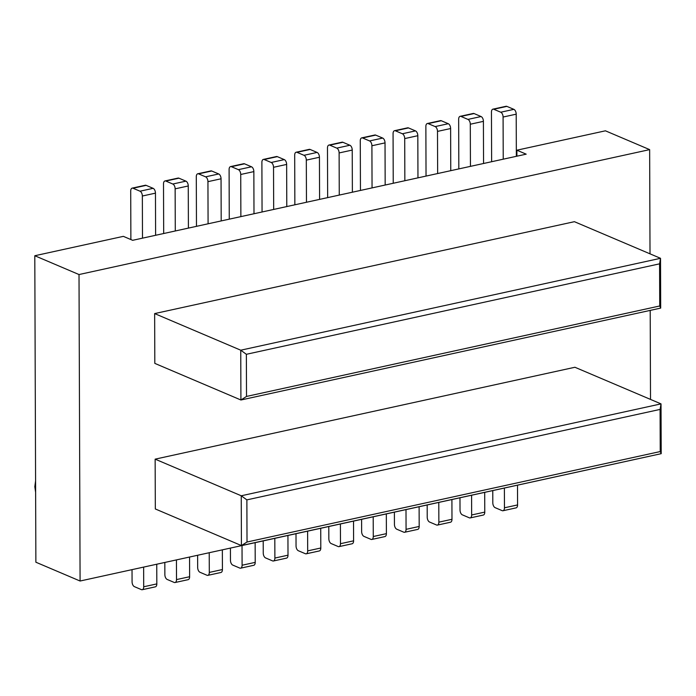 <?xml version="1.0" encoding="UTF-8"?>
<svg xmlns="http://www.w3.org/2000/svg" width="696" height="696" viewBox="0 0 696 696"><rect width="100%" height="100%" fill="white"/><g stroke="black" fill="none" stroke-linecap="round" stroke-linejoin="round"><path stroke-width="1.04" d="M650.012 253.831L649.646 149.623L79.013 274.546L80.084 581.021L650.716 455.976M650.516 399.408L650.203 310.399M154.643 313.583L240.746 350.201L240.92 400L660.695 308.102L660.521 258.303L574.409 221.685L154.643 313.583L154.816 363.382L240.92 400L246.515 396.442L659.73 305.979L659.582 263.836L246.367 354.299L246.515 396.442M660.086 409.413L661.026 403.88L241.251 495.778L241.425 545.577L661.2 453.679L661.026 403.88L574.922 367.262L155.147 459.151L155.321 508.959L241.425 545.577L247.019 542.019L660.234 451.556L660.086 409.413L246.871 499.876L247.019 542.019M142.489 238.162L142.349 196.02A4.019 2.21 -102.3 0 0 140.009 191.2L133.023 188.233A4.019 2.21 -102.3 0 0 132.179 188.129L145.299 185.258A4.019 2.21 77.7 0 1 146.143 185.362L153.12 188.329A4.019 2.21 77.7 0 1 155.46 193.149L155.608 235.291L132.658 240.311L123.349 236.353L34.8 255.736L35.87 562.211L80.084 581.021M34.8 255.736L79.013 274.546M516.902 156.191L516.884 150.197L526.193 154.164L516.354 156.313L516.206 114.17L503.086 117.041A4.019 2.21 -102.3 0 0 500.746 112.221L493.768 109.255A4.019 2.21 -102.3 0 0 492.916 109.159A4.019 2.21 -102.3 0 0 491.454 112.099L491.628 161.724M649.646 149.623L605.424 130.813L516.884 150.197M492.777 490.671L492.812 502.851A4.019 2.21 -102.3 0 0 495.152 507.671L502.138 510.638A4.019 2.21 -102.3 0 0 502.982 510.742A4.019 2.21 -102.3 0 0 504.452 507.802L504.382 488.131M517.502 485.26L517.572 504.931A4.019 2.21 77.7 0 1 516.101 507.871L502.982 510.742M155.608 235.291L175.288 230.976L175.14 188.842A4.019 2.21 -102.3 0 0 172.799 184.022L165.822 181.047A4.019 2.21 -102.3 0 0 164.969 180.951L178.089 178.08A4.019 2.21 77.7 0 1 178.933 178.176L185.919 181.151A4.019 2.21 77.7 0 1 188.259 185.971L188.407 228.105L516.354 156.313M503.234 159.184L503.086 117.041M156.757 564.23L156.826 583.9A4.019 2.21 77.7 0 1 155.365 586.841L142.245 589.712A4.019 2.21 -102.3 0 0 143.707 586.772L143.637 567.11M142.245 589.712A4.019 2.21 -102.3 0 1 141.392 589.616L134.415 586.65A4.019 2.21 -102.3 0 1 132.075 581.83L132.031 569.65M130.883 239.555L130.709 191.069A4.019 2.21 -102.3 0 1 132.179 188.129M163.682 233.525L163.508 183.892A4.019 2.21 -102.3 0 1 164.969 180.951M176.436 559.923L176.506 579.594A4.019 2.21 -102.3 0 1 175.035 582.535A4.019 2.21 -102.3 0 1 174.191 582.439L167.205 579.463A4.019 2.21 -102.3 0 1 164.865 574.644L164.83 562.464M189.556 557.052L189.625 576.723A4.019 2.21 77.7 0 1 188.155 579.664L175.035 582.535M175.288 230.976L188.407 228.105M197.62 555.286L197.664 567.466A4.019 2.21 -102.3 0 0 200.004 572.286L206.982 575.261A4.019 2.21 -102.3 0 0 207.834 575.357A4.019 2.21 -102.3 0 0 209.296 572.417L209.226 552.746M222.346 549.875L222.416 569.545A4.019 2.21 77.7 0 1 220.954 572.486L207.834 575.357M208.087 223.799L207.939 181.665A4.019 2.21 -102.3 0 0 205.598 176.836L198.612 173.869A4.019 2.21 -102.3 0 0 197.768 173.774L210.888 170.903A4.019 2.21 77.7 0 1 211.732 170.999L218.709 173.965A4.019 2.21 77.7 0 1 221.05 178.785L221.197 220.928M196.472 226.339L196.298 176.714A4.019 2.21 -102.3 0 1 197.768 173.774M230.42 548.109L230.454 560.289A4.019 2.21 -102.3 0 0 232.795 565.108L239.781 568.075A4.019 2.21 -102.3 0 0 240.625 568.18A4.019 2.21 -102.3 0 0 242.095 565.239L242.025 545.568M255.145 542.697L255.215 562.368A4.019 2.21 77.7 0 1 253.744 565.3L240.625 568.18M240.877 216.621L240.729 174.478A4.019 2.21 -102.3 0 0 238.389 169.659L231.411 166.692A4.019 2.21 -102.3 0 0 230.559 166.596L243.678 163.725A4.019 2.21 77.7 0 1 244.522 163.821L251.508 166.788A4.019 2.21 77.7 0 1 253.849 171.607L253.996 213.75M229.271 219.162L229.097 169.537A4.019 2.21 -102.3 0 1 230.559 166.596M263.21 540.931L263.253 553.111A4.019 2.21 -102.3 0 0 265.594 557.931L272.571 560.898A4.019 2.21 -102.3 0 0 273.424 560.993A4.019 2.21 -102.3 0 0 274.885 558.062L274.816 538.391M287.935 535.52L288.005 555.182A4.019 2.21 77.7 0 1 286.543 558.122L273.424 560.993M273.676 209.444L273.528 167.301A4.019 2.21 -102.3 0 0 271.188 162.481L264.202 159.514A4.019 2.21 -102.3 0 0 263.358 159.419L276.477 156.539A4.019 2.21 77.7 0 1 277.321 156.644L284.299 159.61A4.019 2.21 77.7 0 1 286.639 164.43L286.787 206.573M262.061 211.984L261.887 162.351A4.019 2.21 -102.3 0 1 263.358 159.419M296.009 533.754L296.044 545.925A4.019 2.21 -102.3 0 0 298.384 550.753L305.37 553.72A4.019 2.21 -102.3 0 0 306.214 553.816A4.019 2.21 -102.3 0 0 307.684 550.875L307.615 531.205M320.734 528.334L320.804 548.004A4.019 2.21 77.7 0 1 319.334 550.945L306.214 553.816M306.466 202.266L306.318 160.124A4.019 2.21 -102.3 0 0 303.978 155.304L297.001 152.328A4.019 2.21 -102.3 0 0 296.148 152.233L309.268 149.362A4.019 2.21 77.7 0 1 310.111 149.457L317.098 152.433A4.019 2.21 77.7 0 1 319.438 157.252L319.586 199.387M294.86 204.807L294.686 155.173A4.019 2.21 -102.3 0 1 296.148 152.233M328.799 526.567L328.843 538.747A4.019 2.21 -102.3 0 0 331.183 543.567L338.16 546.543A4.019 2.21 -102.3 0 0 339.013 546.638A4.019 2.21 -102.3 0 0 340.475 543.698L340.405 524.027M353.525 521.156L353.594 540.827A4.019 2.21 77.7 0 1 352.132 543.767L339.013 546.638M339.265 195.08L339.117 152.946A4.019 2.21 -102.3 0 0 336.777 148.126L329.791 145.151A4.019 2.21 -102.3 0 0 328.947 145.055L342.067 142.184A4.019 2.21 77.7 0 1 342.91 142.28L349.888 145.246A4.019 2.21 77.7 0 1 352.228 150.075L352.376 192.209M327.651 197.62L327.477 147.996A4.019 2.21 -102.3 0 1 328.947 145.055M361.598 519.39L361.633 531.57A4.019 2.21 -102.3 0 0 363.973 536.39L370.959 539.356A4.019 2.21 -102.3 0 0 371.803 539.461A4.019 2.21 -102.3 0 0 373.274 536.52L373.204 516.85M386.324 513.979L386.393 533.649A4.019 2.21 77.7 0 1 384.923 536.581L371.803 539.461M372.055 187.903L371.908 145.76A4.019 2.21 -102.3 0 0 369.567 140.94L362.59 137.973A4.019 2.21 -102.3 0 0 361.737 137.878L374.857 135.007A4.019 2.21 77.7 0 1 375.701 135.102L382.687 138.069A4.019 2.21 77.7 0 1 385.027 142.889L385.175 185.032M360.45 190.443L360.276 140.818A4.019 2.21 -102.3 0 1 361.737 137.878M394.388 512.212L394.432 524.393A4.019 2.21 -102.3 0 0 396.772 529.212L403.75 532.179A4.019 2.21 -102.3 0 0 404.602 532.275A4.019 2.21 -102.3 0 0 406.064 529.343L406.003 509.672M419.114 506.801L419.183 526.463A4.019 2.21 77.7 0 1 417.722 529.404L404.602 532.275M404.855 180.725L404.707 138.582A4.019 2.21 -102.3 0 0 402.366 133.762L395.38 130.796A4.019 2.21 -102.3 0 0 394.536 130.7L407.656 127.82A4.019 2.21 77.7 0 1 408.5 127.925L415.477 130.891A4.019 2.21 77.7 0 1 417.817 135.711L417.965 177.854M393.24 183.266L393.066 133.632A4.019 2.21 -102.3 0 1 394.536 130.7M427.187 505.035L427.222 517.215A4.019 2.21 -102.3 0 0 429.562 522.035L436.549 525.002A4.019 2.21 -102.3 0 0 437.392 525.097A4.019 2.21 -102.3 0 0 438.863 522.157L438.793 502.486M451.913 499.615L451.982 519.286A4.019 2.21 77.7 0 1 450.512 522.226L437.392 525.097M437.645 173.548L437.497 131.405A4.019 2.21 -102.3 0 0 435.157 126.585L428.179 123.618A4.019 2.21 -102.3 0 0 427.327 123.514L440.446 120.643A4.019 2.21 77.7 0 1 441.29 120.739L448.276 123.714A4.019 2.21 77.7 0 1 450.617 128.534L450.764 170.677M426.039 176.088L425.865 126.454A4.019 2.21 -102.3 0 1 427.327 123.514M459.978 497.849L460.021 510.029A4.019 2.21 -102.3 0 0 462.362 514.849L469.339 517.824A4.019 2.21 -102.3 0 0 470.192 517.92A4.019 2.21 -102.3 0 0 471.653 514.979L471.592 495.308M484.703 492.437L484.773 512.108A4.019 2.21 77.7 0 1 483.311 515.049L470.192 517.92M470.444 166.361L470.296 124.227A4.019 2.21 -102.3 0 0 467.956 119.407L460.97 116.432A4.019 2.21 -102.3 0 0 460.126 116.336L473.245 113.465A4.019 2.21 77.7 0 1 474.089 113.561L481.067 116.536A4.019 2.21 77.7 0 1 483.407 121.356L483.555 163.49M458.829 168.911L458.655 119.277A4.019 2.21 -102.3 0 1 460.126 116.336M492.916 109.159L506.035 106.288A4.019 2.21 77.7 0 1 506.879 106.384L513.865 109.35A4.019 2.21 77.7 0 1 516.206 114.17M659.582 263.836L660.521 258.303L240.746 350.201L246.367 354.299M660.695 308.102L659.73 305.979M155.147 459.151L241.251 495.778L246.871 499.876M661.2 453.679L660.234 451.556M504.452 507.802L517.572 504.931M143.707 586.772L156.826 583.9M155.46 193.149L142.349 196.02M153.12 188.329L140.009 191.2M176.506 579.594L189.625 576.723M188.259 185.971L175.14 188.842M185.919 181.151L172.799 184.022M165.822 181.047L178.933 178.176M209.296 572.417L222.416 569.545M221.05 178.785L207.939 181.665M218.709 173.965L205.598 176.836M198.612 173.869L211.732 170.999M242.095 565.239L255.215 562.368M253.849 171.607L240.729 174.478M251.508 166.788L238.389 169.659M231.411 166.692L244.522 163.821M274.885 558.062L288.005 555.182M286.639 164.43L273.528 167.301M284.299 159.61L271.188 162.481M264.202 159.514L277.321 156.644M307.684 550.875L320.804 548.004M319.438 157.252L306.318 160.124M317.098 152.433L303.978 155.304M297.001 152.328L310.111 149.457M340.475 543.698L353.594 540.827M352.228 150.075L339.117 152.946M349.888 145.246L336.777 148.126M329.791 145.151L342.91 142.28M373.274 536.52L386.393 533.649M385.027 142.889L371.908 145.76M382.687 138.069L369.567 140.94M362.59 137.973L375.701 135.102M406.064 529.343L419.183 526.463M417.817 135.711L404.707 138.582M415.477 130.891L402.366 133.762M395.38 130.796L408.5 127.925M438.863 522.157L451.982 519.286M450.617 128.534L437.497 131.405M448.276 123.714L435.157 126.585M428.179 123.618L441.29 120.739M471.653 514.979L484.773 512.108M483.407 121.356L470.296 124.227M481.067 116.536L467.956 119.407M460.97 116.432L474.089 113.561M513.865 109.35L500.746 112.221M493.768 109.255L506.879 106.384M133.023 188.233L146.143 185.362M35.627 492.342L34.826 486.713L35.583 480.866"/></g></svg>
